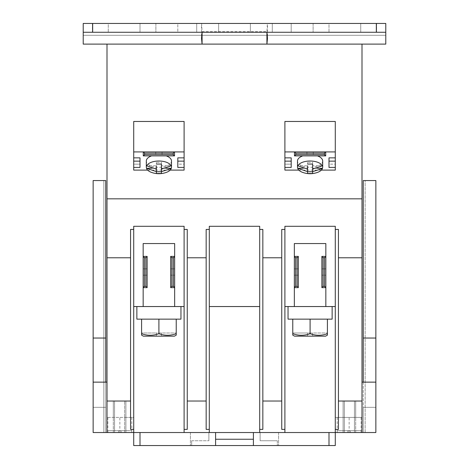 <?xml version="1.0" encoding="UTF-8"?>
<svg xmlns="http://www.w3.org/2000/svg" width="469" height="469" viewBox="0 0 469 469"><rect width="100%" height="100%" fill="white"/><g stroke="black" fill="none" stroke-linecap="round" stroke-linejoin="round"><path stroke-width="0.35" stroke-dasharray="2.35 1.76" d="M375.857 382.135L375.857 432.529L344.357 432.529L363.258 432.529L363.258 407.332L363.258 432.529L375.857 432.529L363.258 432.529L375.857 432.529L375.857 407.332L375.857 432.529L375.857 407.332L363.258 407.332L363.258 432.529L363.258 407.332L375.857 407.332L363.258 407.332L375.857 407.332L375.857 432.529L363.258 432.529L363.258 382.135L361.998 382.135L375.857 382.135L375.857 338.038L363.258 338.038L363.258 382.135L375.857 382.135L361.998 382.135L361.998 401.03L361.998 382.135M375.857 338.038L375.857 180.559L363.258 180.559L363.258 338.038M363.258 382.135L363.258 432.529L365.146 432.529L354.441 432.529L354.441 401.03L361.998 401.03L344.357 401.03L361.998 401.03L344.357 401.03L354.441 401.03L354.441 432.529L344.357 432.529L344.357 401.03L344.357 432.529L361.998 432.529L361.998 401.03L338.436 401.03L338.436 229.441L335.288 229.441L335.288 429.381L338.436 429.381L338.436 229.441L338.436 401.03M363.258 180.559L365.146 180.559L363.258 180.559L363.258 432.529L363.258 180.559M344.357 432.529L344.357 401.03L344.357 432.529M354.441 432.529L354.441 401.03L354.441 432.529M365.146 432.529L365.146 180.559L365.146 432.529M93.143 338.038L93.143 432.529L124.643 432.529L105.742 432.529L105.742 407.332L105.742 432.529L93.143 432.529L105.742 432.529L93.143 432.529L93.143 407.332L93.143 432.529L93.143 407.332L105.742 407.332L105.742 432.529L105.742 407.332L93.143 407.332L105.742 407.332L93.143 407.332L93.143 432.529L114.559 432.529L114.559 401.03L107.002 401.03L107.002 382.135L105.742 382.135L105.742 180.559L93.143 180.559L93.143 338.038L105.742 338.038M107.002 382.135L93.143 382.135L107.002 382.135L107.002 401.03L124.643 401.03L107.002 401.03L107.002 382.135L107.002 432.529L107.002 401.03L107.002 432.529L107.002 401.03L107.002 432.529L133.712 432.529L133.712 306.544L143.162 306.544L143.162 256.396L147.125 256.396L147.125 256.871L145.871 257.657L144.423 257.657L143.162 256.871M93.143 382.135L105.742 382.135L105.742 432.529L105.742 382.135M83.218 32.267L385.782 32.267L385.782 23.45L376.331 23.45L376.331 32.267L250.376 32.267L272.296 32.267L272.296 23.45L272.296 32.267L291.196 32.267L291.196 23.45L250.376 23.45L250.376 32.267L218.624 32.267L218.624 23.45L218.624 32.267L196.704 32.267L196.704 23.45L177.804 23.45L177.804 32.267L196.704 32.267L196.704 23.45L218.624 23.45L201.611 23.45L202.08 31.634L266.92 31.634L267.389 23.45L250.376 23.45L250.376 32.267L250.376 23.45L218.624 23.45L218.624 32.267L250.376 32.267L250.376 23.45L218.624 23.45L218.624 32.267L83.218 32.267L92.669 32.267L92.669 23.45L83.218 23.45L83.218 44.115L361.998 44.115L107.002 44.115L107.002 401.03L114.559 401.03L114.559 432.529L114.559 401.03L114.559 432.529L124.643 432.529L124.643 401.03L114.559 401.03L124.643 401.03L124.643 432.529L107.002 432.529L184.106 432.529L184.106 429.381L187.254 429.381L187.254 229.441L184.106 229.441L184.106 429.381M124.643 432.529L124.643 401.03L124.643 432.529M105.742 432.529L105.742 180.559L103.854 180.559L105.742 180.559L105.742 432.529L103.854 432.529L103.854 180.559L103.854 432.529L105.742 432.529M107.002 401.03L130.564 401.03L130.564 429.381L130.564 229.441L130.564 401.03M147.125 275.168L147.125 268.872L147.125 275.168L143.162 275.168L143.162 268.872L143.162 275.168L147.125 275.168L147.125 268.872L147.125 275.168M170.687 275.168L170.687 268.872L170.687 275.168L170.687 268.872L170.687 275.168L174.656 275.168L174.656 268.872L170.687 268.872L174.656 268.872L174.656 275.168L174.656 268.872L174.656 275.168L170.687 275.168M171.947 257.657L170.687 256.871L170.687 256.396L174.656 256.396L174.656 256.871L173.395 257.657L171.947 257.657L171.947 286.383L173.395 286.383L174.656 287.175L174.656 306.544L174.656 243.552L143.162 243.552L143.162 256.396L147.125 256.396L147.125 287.644L143.162 287.644M143.162 306.544L174.656 306.544L174.656 243.552L143.162 243.552L143.162 306.544L143.162 243.552L174.656 243.552L174.656 256.396L170.687 256.396L174.656 256.396M144.423 257.657L144.423 286.383L145.871 286.383L147.125 287.175L147.125 287.644L147.125 256.396L143.162 256.396M143.162 287.175L144.423 286.383M174.656 287.644L170.687 287.644L174.656 287.644L170.687 287.644L170.687 256.871M170.687 287.644L170.687 256.396L170.687 287.644M170.687 287.175L171.947 286.383M147.125 256.871L147.125 287.175M145.871 286.383L145.871 257.657M174.656 256.871L174.656 287.175M173.395 286.383L173.395 257.657M133.712 157.86L140.008 157.86L140.008 167.427L140.008 164.156L133.712 164.156L133.712 170.1L184.106 170.1L184.106 164.156L177.804 164.156L177.804 157.86L177.804 164.156L177.804 157.86L184.106 157.86L184.106 121.471L133.712 121.471L133.712 161.137L140.008 161.137M133.712 167.427L140.008 167.427L140.008 164.156L133.712 164.156L133.712 167.427L133.712 161.137M133.712 151.915L184.106 151.915M133.712 121.471L184.106 121.471L184.106 170.1L184.106 121.471L133.712 121.471L133.712 170.1L133.712 121.471M184.106 167.427L184.106 164.156L184.106 167.427L184.106 164.156L177.804 164.156L177.804 167.427L184.106 167.427L184.106 157.86M177.804 161.137L184.106 161.137M133.712 429.381L133.712 226.293L133.712 229.441L130.564 229.441L130.564 429.381L133.712 429.381L133.712 229.441M174.656 306.544L184.106 306.544L184.106 226.293L133.712 226.293L133.712 306.544L184.106 306.544L184.106 229.441M141.585 333.002L141.585 335.136L143.362 336.15L156.388 336.15L156.388 333.002L156.388 336.15L156.388 333.002L176.233 333.002L176.233 335.136L176.233 333.002L161.43 333.002L161.43 336.15L174.456 336.15L176.233 335.136L174.456 336.15L143.362 336.15L141.585 335.136L141.585 333.694C147.36 335.781 153.134 335.781 158.909 333.694C164.683 335.781 170.458 335.781 176.233 333.694L176.233 335.136L176.233 333.694C170.458 335.781 164.683 335.781 158.909 333.694C153.134 335.781 147.36 335.781 141.585 333.694L141.585 335.136L141.585 333.002L156.388 333.002L141.585 333.002L156.388 333.002L156.388 336.15L156.388 333.002L141.585 333.002L141.585 335.136L141.585 333.002M161.43 336.15L161.43 333.002L176.233 333.002L176.233 335.136L176.233 333.002L156.388 333.002L156.388 336.15L161.43 336.15L161.43 333.002L161.43 336.15L161.43 333.002L161.43 336.15L143.362 336.15L174.456 336.15L161.43 336.15L161.43 333.002L161.43 336.15L143.362 336.15L156.388 336.15L156.388 333.002L156.388 336.15L174.456 336.15L161.43 336.15M176.233 335.136L176.233 333.694C170.458 335.781 164.683 335.781 158.909 333.694L158.909 319.143L176.233 319.143L141.585 319.143L176.233 319.143L158.909 319.143L158.909 333.694C153.134 335.781 147.36 335.781 141.585 333.694L141.585 335.136M141.585 319.143L141.585 333.694M136.86 306.544L136.86 319.143L180.958 319.143L136.86 319.143L180.958 319.143L180.958 306.544L136.86 306.544L180.958 306.544M155.755 151.915L162.057 151.915L155.755 151.915L155.755 155.884L162.057 155.884L155.755 155.884M143.162 275.168L143.162 268.872L143.162 275.168M151.581 155.884L143.28 155.884L143.28 151.915L174.532 151.915L174.532 155.884L151.581 155.884M156.388 169.116L156.388 165.75L146.562 165.75M156.388 162.286L156.388 164.056L156.388 162.286L161.43 162.286L161.43 164.056L161.43 162.286M171.249 165.75L161.43 165.75L161.43 169.116M151.598 168.271L156.388 168.271L156.388 173.507M161.43 173.507L161.43 168.271L166.219 168.271M171.507 161.008A12.599 6.302 0 0 1 158.909 167.31A12.599 6.302 0 0 1 146.31 161.008M166.583 172.305A12.599 6.302 0 0 1 151.235 172.305M170.2 170.1L147.618 170.1M143.362 336.15L174.456 336.15M176.233 319.143L176.233 333.694M158.909 319.143L158.909 333.694M298.313 275.168L298.313 268.872L298.313 275.168L294.344 275.168L294.344 268.872L294.344 275.168L298.313 275.168L298.313 268.872L298.313 275.168M321.875 275.168L321.875 268.872L321.875 275.168L321.875 268.872L321.875 275.168L325.838 275.168L325.838 268.872L321.875 268.872L325.838 268.872L325.838 275.168L325.838 268.872L325.838 275.168L321.875 275.168M298.313 256.871L297.053 257.657L295.605 257.657L294.344 256.871L294.344 256.396L298.313 256.396L298.313 287.644L294.344 287.644L294.344 256.871M323.129 257.657L323.129 286.383L324.577 286.383L325.838 287.175L325.838 306.544L325.838 243.552L294.344 243.552L325.838 243.552L294.344 243.552L294.344 256.396L298.313 256.396L298.313 287.644L294.344 287.644L294.344 306.544L294.344 243.552L294.344 306.544L325.838 306.544L325.838 243.552L325.838 256.871L324.577 257.657L323.129 257.657L321.875 256.871L321.875 256.396L325.838 256.396M295.605 257.657L295.605 286.383L297.053 286.383L298.313 287.175M294.344 287.175L295.605 286.383M325.838 287.644L321.875 287.644L325.838 287.644L321.875 287.644L321.875 256.871M321.875 287.644L321.875 256.396L321.875 287.644M321.875 287.175L323.129 286.383M297.053 286.383L297.053 257.657M325.838 256.871L325.838 287.175M324.577 286.383L324.577 257.657M284.894 157.86L291.196 157.86L291.196 167.427L291.196 164.156L284.894 164.156L284.894 170.1L335.288 170.1L335.288 164.156L328.992 164.156L328.992 157.86L328.992 164.156L328.992 157.86L335.288 157.86L335.288 121.471L284.894 121.471L284.894 161.137L291.196 161.137M284.894 167.427L291.196 167.427L291.196 164.156L284.894 164.156L284.894 167.427L284.894 161.137M284.894 151.915L335.288 151.915M284.894 121.471L335.288 121.471L335.288 170.1L335.288 121.471L284.894 121.471L284.894 170.1L284.894 121.471M335.288 167.427L335.288 164.156L335.288 167.427L335.288 164.156L328.992 164.156L328.992 167.427L335.288 167.427L335.288 157.86M328.992 161.137L335.288 161.137M284.894 429.381L284.894 229.441L281.746 229.441L281.746 429.381L281.746 229.441L281.746 429.381L284.894 429.381L284.894 432.529L284.894 306.544L294.344 306.544M209.303 429.381L209.303 229.441L206.155 229.441L206.155 429.381L206.155 229.441L206.155 429.381L209.303 429.381L209.303 432.529L284.894 432.529L284.894 229.441M325.838 306.544L335.288 306.544L335.288 226.293L284.894 226.293L284.894 306.544L335.288 306.544L335.288 229.441M292.767 333.002L292.767 335.136L294.544 336.15L307.57 336.15L307.57 333.002L307.57 336.15L307.57 333.002L327.415 333.002L327.415 335.136L327.415 333.002L312.612 333.002L312.612 336.15L325.638 336.15L327.415 335.136L325.638 336.15L294.544 336.15L292.767 335.136L292.767 333.694C298.542 335.781 304.317 335.781 310.091 333.694C315.866 335.781 321.64 335.781 327.415 333.694L327.415 335.136L327.415 333.694C321.64 335.781 315.866 335.781 310.091 333.694C304.317 335.781 298.542 335.781 292.767 333.694L292.767 335.136L292.767 333.002L307.57 333.002L292.767 333.002L292.767 335.136L292.767 333.002L307.57 333.002L292.767 333.002M312.612 336.15L312.612 333.002L307.57 333.002L307.57 336.15L307.57 333.002L327.415 333.002L327.415 335.136L327.415 333.002L312.612 333.002L312.612 336.15L312.612 333.002L307.57 333.002L307.57 336.15L312.612 336.15L312.612 333.002L312.612 336.15L294.544 336.15L325.638 336.15L312.612 336.15L312.612 333.002L312.612 336.15L307.57 336.15L307.57 333.002L307.57 336.15L325.638 336.15L312.612 336.15M327.415 335.136L327.415 333.694C321.64 335.781 315.866 335.781 310.091 333.694L310.091 319.143L292.767 319.143L327.415 319.143L292.767 319.143L327.415 319.143L310.091 319.143L310.091 333.694C304.317 335.781 298.542 335.781 292.767 333.694L292.767 335.136M292.767 319.143L292.767 333.694M288.042 306.544L288.042 319.143L332.14 319.143L288.042 319.143L332.14 319.143L332.14 306.544L288.042 306.544L332.14 306.544M133.712 306.544L184.106 306.544L184.106 432.529L209.303 432.529L209.303 306.544L259.697 306.544L259.697 226.293L209.303 226.293L209.303 229.441M209.303 432.529L209.303 226.293L209.303 306.544L259.697 306.544L259.697 226.293L259.697 429.381L262.845 429.381L262.845 229.441L259.697 229.441M262.845 257.786L262.845 429.381L262.845 257.786L281.746 257.786M209.303 306.544L259.697 306.544L259.697 429.381M284.894 432.529L335.288 432.529L335.288 429.381M338.436 257.786L361.998 257.786L361.998 432.529L343.103 432.529L343.103 417.41L361.998 417.41L361.998 432.529L125.897 432.529L125.897 417.41L133.712 417.41L133.712 432.529L361.998 432.529L335.288 432.529L335.288 306.544L284.894 306.544M187.254 257.786L187.254 429.381L187.254 257.786L206.155 257.786M107.002 257.786L130.564 257.786M361.998 257.786L361.998 198.827L107.002 198.827M206.155 401.03L187.254 401.03M328.992 432.529L328.992 445.55L328.992 432.529L328.992 445.55L140.008 445.55L140.008 432.529L140.008 445.55L133.712 445.55L133.712 417.41L107.002 417.41L125.897 417.41L125.897 401.03L125.897 432.529L125.897 401.03L125.897 432.529L107.002 432.529M361.048 430.642L361.048 432.529L350.407 432.529L350.407 430.642L361.118 430.642L347.887 430.642L347.887 432.529L337.246 432.529L337.246 430.642L347.887 430.642L337.176 430.642L337.246 432.529L347.887 432.529L347.887 430.642L350.407 430.642L350.407 432.529L350.407 430.642L350.407 432.529L347.887 432.529L347.887 430.642L347.887 432.529L361.048 432.529L361.048 430.642M131.754 430.642L131.754 432.529L121.113 432.529L121.113 430.642L131.824 430.642L118.593 430.642L118.593 432.529L107.952 432.529L107.952 430.642L118.593 430.642L107.882 430.642L107.952 432.529L118.593 432.529L118.593 430.642L121.113 430.642L121.113 432.529L121.113 430.642L121.113 432.529L118.593 432.529L118.593 430.642L118.593 432.529L131.754 432.529L131.754 430.642M361.048 432.529L337.246 432.529L361.048 432.529M337.246 417.41L361.118 417.41L337.246 417.41M131.754 432.529L107.952 432.529L131.754 432.529M107.952 417.41L131.824 417.41L107.952 417.41M361.998 432.529L343.103 432.529L343.103 401.03L343.103 417.41L335.288 417.41L361.998 417.41L361.998 401.03L343.103 401.03L361.998 401.03L361.998 432.529L361.998 401.03M328.992 445.55L335.288 445.55L335.288 306.544M107.002 44.115L361.998 44.115L361.998 198.827M208.881 432.529L260.119 432.529L208.881 432.529L208.881 440.76L208.881 432.529M140.008 32.267L92.393 32.267L155.884 32.267L92.393 32.267L155.884 32.267L140.008 32.267L140.008 23.45L108.269 23.45L155.884 23.45L92.393 23.45L155.884 23.45L140.008 23.45L140.008 32.267M376.331 32.267L291.196 32.267L291.196 23.45L376.331 23.45M92.669 23.45L177.804 23.45L177.804 32.267L92.669 32.267M360.731 32.267L313.116 32.267L376.607 32.267L313.116 32.267L376.607 32.267L360.731 32.267L360.731 23.45L328.992 23.45L376.607 23.45L313.116 23.45L376.607 23.45L360.731 23.45L360.731 32.267M202.08 31.634L202.08 32.355M266.92 31.634L266.92 32.355M108.269 23.45L92.393 23.45L108.269 23.45L108.269 32.267L108.269 23.45M328.992 23.45L313.116 23.45L328.992 23.45L328.992 32.267L328.992 23.45M201.611 23.45L83.218 23.45L83.218 35.292L83.218 23.45L267.389 23.45M385.782 35.292L385.782 23.45L385.782 35.292L83.218 35.292L385.782 35.292M355.701 432.529L355.701 401.03L355.701 432.529M343.103 432.529L343.103 401.03L343.103 432.529M113.299 432.529L113.299 401.03L113.299 432.529M355.701 417.41L355.701 401.03L355.701 417.41M113.299 417.41L113.299 401.03L113.299 417.41M253.401 445.55L253.401 439.248L253.401 445.55L278.598 445.55L253.401 445.55L253.401 432.529M277.337 440.76L277.337 445.55L277.337 440.76L260.119 440.76L277.337 440.76M260.119 432.529L260.119 440.76L260.119 432.529M191.663 440.76L208.881 440.76L191.663 440.76L191.663 445.55L191.663 440.76M215.599 445.55L191.663 445.55L215.599 445.55L215.599 439.248L215.599 445.55L190.402 445.55L215.599 445.55L215.599 432.529M215.599 439.248L253.401 439.248M140.008 432.529L140.008 445.55M190.402 432.529L190.402 445.55L190.402 432.529M278.598 432.529L278.598 445.55L278.598 432.529M306.943 151.915L313.239 151.915L306.943 151.915L306.943 155.884L313.239 155.884L306.943 155.884M294.344 275.168L294.344 268.872L294.344 275.168M294.344 256.396L298.313 256.396L298.313 287.644L294.344 287.644M302.763 155.884L294.468 155.884L294.468 151.915L325.715 151.915L325.715 155.884L302.763 155.884M307.57 169.116L307.57 165.75L297.751 165.75M307.57 162.286L307.57 164.056L307.57 162.286L312.612 162.286L312.612 164.056L312.612 162.286M322.438 165.75L312.612 165.75L312.612 169.116M302.781 168.271L307.57 168.271L307.57 173.507M312.612 173.507L312.612 168.271L317.402 168.271M317.765 172.305A12.599 6.302 0 0 1 302.417 172.305M322.69 161.008A12.599 6.302 0 0 1 310.091 167.31A12.599 6.302 0 0 1 297.493 161.008M321.382 170.1L298.8 170.1M294.544 336.15L325.638 336.15M327.415 319.143L327.415 333.694M310.091 319.143L310.091 333.694M259.697 432.529L259.697 306.544M184.106 432.529L184.106 306.544M281.746 401.03L262.845 401.03M361.998 44.115L385.782 44.115L385.782 32.267M349.147 432.529L349.147 417.41M119.853 432.529L119.853 417.41M147.125 268.872L143.162 268.872L147.125 268.872M162.057 151.915L162.057 155.884M298.313 268.872L294.344 268.872L298.313 268.872M337.176 417.41L337.176 430.642M361.118 417.41L361.118 430.642M107.882 417.41L107.882 430.642M131.824 417.41L131.824 430.642M92.393 23.45L92.393 32.267L92.393 23.45M155.884 23.45L155.884 32.267L155.884 23.45M313.116 23.45L313.116 32.267L313.116 23.45M376.607 23.45L376.607 32.267L376.607 23.45M201.523 25.754L201.523 38.235M267.477 25.754L267.477 38.235M313.239 151.915L313.239 155.884"/><path stroke-width="0.7" d="M363.258 338.038L363.258 180.559L375.857 180.559L375.857 338.038L363.258 338.038L363.258 382.135M375.857 338.038L375.857 382.135L361.998 382.135M385.782 32.267L376.331 32.267L376.331 23.45L385.782 23.45L385.782 44.115L361.998 44.115L361.998 432.529L375.857 432.529L375.857 382.135M107.002 382.135L93.143 382.135L93.143 180.559L105.742 180.559L105.742 382.135M93.143 338.038L105.742 338.038M361.998 432.529L93.143 432.529L93.143 382.135M107.002 432.529L107.002 401.03L130.564 401.03L130.564 229.441L133.712 229.441L133.712 429.381L130.564 429.381L130.564 401.03M130.564 257.786L107.002 257.786L107.002 401.03M107.002 257.786L107.002 198.827L361.998 198.827M361.998 44.115L107.002 44.115L107.002 198.827M147.125 256.871L147.125 256.396L143.162 256.396L143.162 256.871L144.423 257.657L145.871 257.657L147.125 256.871L147.125 287.175L145.871 286.383L144.423 286.383L144.423 257.657M145.871 257.657L145.871 286.383M143.162 256.871L143.162 287.644L147.125 287.644L147.125 287.175M144.423 286.383L143.162 287.175M143.162 256.396L143.162 243.552L174.656 243.552L174.656 256.396L170.687 256.396L170.687 256.871L171.947 257.657L173.395 257.657L174.656 256.871L174.656 256.396M170.687 256.871L170.687 287.644L174.656 287.644L174.656 306.544L143.162 306.544L143.162 287.644M173.395 257.657L173.395 286.383L171.947 286.383L171.947 257.657M174.656 287.644L174.656 287.175L173.395 286.383M174.656 287.175L174.656 256.871M171.947 286.383L170.687 287.175M143.754 151.915L143.28 151.915L143.28 155.884L143.754 155.884L144.54 154.623L144.54 153.175L143.754 151.915L174.058 151.915L173.272 153.175L173.272 154.623L174.058 155.884L174.532 155.884L174.532 151.915L174.058 151.915M143.754 155.884L174.058 155.884M173.272 154.623L144.54 154.623M144.54 153.175L173.272 153.175M166.219 168.271L171.249 168.271L171.249 168.57L161.43 171.636L161.43 173.507L156.388 173.507L156.388 171.636L146.562 168.271A12.599 6.302 0 0 1 146.31 167.011A12.599 6.302 0 0 1 146.562 165.75L156.388 169.116L156.388 165.75M156.388 164.056L161.43 164.056L161.43 169.116L171.249 165.75A12.599 6.302 0 0 1 171.507 167.011A12.599 6.302 0 0 1 171.249 168.271M161.43 165.75L161.43 164.056M146.562 168.271L151.598 168.271M156.388 171.736L161.43 171.736M161.43 171.636L161.43 168.271M156.388 168.271L156.388 171.636M146.562 166.049A12.599 6.302 0 0 1 166.237 162.186A12.599 6.302 0 0 1 171.249 166.049M166.237 155.884A12.599 6.302 0 0 1 171.507 161.008L171.507 167.011M146.31 167.011L146.31 161.008A12.599 6.302 0 0 1 151.581 155.884M171.249 168.57A12.599 6.302 0 0 1 166.583 172.305C161.442 174.192 156.324 174.192 151.235 172.305A12.599 6.302 0 0 1 146.562 168.57M140.008 161.137L140.008 157.86L133.712 157.86L133.712 161.137L140.008 161.137L140.008 167.427L133.712 167.427L133.712 170.1L147.618 170.1M184.106 157.86L177.804 157.86L177.804 167.427L184.106 167.427L184.106 121.471L133.712 121.471L133.712 151.915L143.28 151.915M177.804 161.137L184.106 161.137M133.712 161.137L133.712 167.427M133.712 151.915L133.712 157.86M184.106 167.427L184.106 170.1L170.2 170.1M174.532 151.915L184.106 151.915M141.585 335.136L143.362 336.15L141.585 335.136L141.585 333.694C147.36 335.781 153.134 335.781 158.909 333.694C164.683 335.781 170.458 335.781 176.233 333.694L176.233 335.136L174.456 336.15L176.233 335.136M174.456 336.15L143.362 336.15M141.585 319.143L141.585 333.694M158.909 319.143L158.909 333.694M176.233 319.143L176.233 333.694M136.86 306.544L136.86 319.143L180.958 319.143L180.958 306.544M92.669 32.267L83.218 32.267L83.218 23.45L92.669 23.45L92.669 32.267L376.331 32.267M202.08 32.355L202.08 44.109L201.523 38.235L202.098 32.267M266.92 32.355L266.92 44.109L202.08 44.109M266.902 32.267L267.477 38.235L266.92 44.109M107.002 44.115L83.218 44.115L83.218 32.267M253.401 439.248L215.599 439.248M328.992 432.529L328.992 445.55L335.288 445.55L335.288 229.441L338.436 229.441L338.436 429.381L335.288 429.381M140.008 432.529L140.008 445.55L328.992 445.55M215.599 432.529L215.599 445.55M253.401 432.529L253.401 445.55M133.712 429.381L133.712 445.55L140.008 445.55M298.313 256.871L298.313 256.396L294.344 256.396L294.344 256.871L295.605 257.657L297.053 257.657L298.313 256.871L298.313 287.175L297.053 286.383L295.605 286.383L295.605 257.657M297.053 257.657L297.053 286.383M294.344 256.871L294.344 287.644L298.313 287.644L298.313 287.175M295.605 286.383L294.344 287.175M294.344 256.396L294.344 243.552L325.838 243.552L325.838 256.396L321.875 256.396L321.875 256.871L323.129 257.657L324.577 257.657L325.838 256.871L325.838 256.396M321.875 256.871L321.875 287.644L325.838 287.644L325.838 306.544L294.344 306.544L294.344 287.644M324.577 257.657L324.577 286.383L323.129 286.383L323.129 257.657M325.838 287.644L325.838 287.175L324.577 286.383M325.838 287.175L325.838 256.871M323.129 286.383L321.875 287.175M294.937 151.915L294.468 151.915L294.468 155.884L294.937 155.884L295.728 154.623L295.728 153.175L294.937 151.915L325.24 151.915L324.454 153.175L324.454 154.623L325.24 155.884L325.715 155.884L325.715 151.915L325.24 151.915M294.937 155.884L325.24 155.884M324.454 154.623L295.728 154.623M295.728 153.175L324.454 153.175M281.746 229.441L284.894 229.441L284.894 429.381L281.746 429.381L281.746 229.441M262.845 429.381L259.697 429.381L259.697 229.441L262.845 229.441L262.845 429.381M206.155 229.441L209.303 229.441L209.303 429.381L206.155 429.381L206.155 229.441M187.254 429.381L184.106 429.381L184.106 229.441L187.254 229.441L187.254 429.381M133.712 229.441L133.712 226.293L184.106 226.293L184.106 229.441M338.436 401.03L361.998 401.03M284.894 432.529L284.894 429.381M284.894 229.441L284.894 226.293L335.288 226.293L335.288 229.441M281.746 257.786L262.845 257.786M262.845 401.03L281.746 401.03M209.303 432.529L209.303 429.381M209.303 229.441L209.303 226.293L259.697 226.293L259.697 229.441M206.155 257.786L187.254 257.786M187.254 401.03L206.155 401.03M317.402 168.271L322.438 168.271L322.438 168.57L312.612 171.636L312.612 173.507L307.57 173.507L307.57 171.636L297.751 168.271A12.599 6.302 0 0 1 297.493 167.011A12.599 6.302 0 0 1 297.751 165.75L307.57 169.116L307.57 165.75M307.57 164.056L312.612 164.056L312.612 169.116L322.438 165.75A12.599 6.302 0 0 1 322.69 167.011A12.599 6.302 0 0 1 322.438 168.271M312.612 165.75L312.612 164.056M297.751 168.271L302.781 168.271M307.57 171.736L312.612 171.736M312.612 171.636L312.612 168.271M307.57 168.271L307.57 171.636M297.751 166.049A12.599 6.302 0 0 1 302.763 162.186A12.599 6.302 0 0 1 322.438 166.049M322.438 168.57A12.599 6.302 0 0 1 317.765 172.305C312.624 174.192 307.512 174.192 302.417 172.305A12.599 6.302 0 0 1 297.751 168.57M317.419 155.884A12.599 6.302 0 0 1 322.69 161.008L322.69 167.011M297.493 167.011L297.493 161.008A12.599 6.302 0 0 1 302.763 155.884M291.196 161.137L291.196 157.86L284.894 157.86L284.894 161.137L291.196 161.137L291.196 167.427L284.894 167.427L284.894 170.1L298.8 170.1M335.288 157.86L328.992 157.86L328.992 167.427L335.288 167.427L335.288 121.471L284.894 121.471L284.894 151.915L294.468 151.915M328.992 161.137L335.288 161.137M284.894 161.137L284.894 167.427M284.894 151.915L284.894 157.86M335.288 167.427L335.288 170.1L321.382 170.1M325.715 151.915L335.288 151.915M292.767 335.136L294.544 336.15L292.767 335.136L292.767 333.694C298.542 335.781 304.317 335.781 310.091 333.694C315.866 335.781 321.64 335.781 327.415 333.694L327.415 335.136L325.638 336.15L327.415 335.136M325.638 336.15L294.544 336.15M327.415 319.143L327.415 333.694M310.091 319.143L310.091 333.694M292.767 319.143L292.767 333.694M288.042 306.544L288.042 319.143L332.14 319.143L332.14 306.544M335.288 306.544L325.838 306.544M294.344 306.544L284.894 306.544M259.697 306.544L209.303 306.544M184.106 306.544L174.656 306.544M143.162 306.544L133.712 306.544M259.697 429.381L259.697 432.529M184.106 429.381L184.106 432.529M361.998 257.786L338.436 257.786M376.331 23.45L92.669 23.45"/></g></svg>
